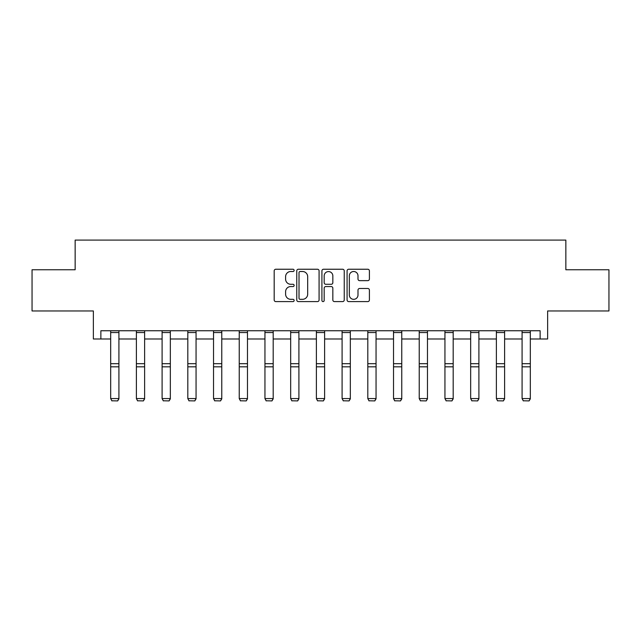 <?xml version="1.0" encoding="UTF-8"?>
<svg xmlns="http://www.w3.org/2000/svg" width="641" height="641" viewBox="0 0 641 641"><rect width="100%" height="100%" fill="white"/><g stroke="black" fill="none" stroke-linecap="round" stroke-linejoin="round"><path stroke-width="0.96" d="M294.131 270.374A1.13 1.13 0 0 0 292.993 269.244L275.806 269.244A1.619 1.619 0 0 0 274.188 270.855L274.188 299.98A1.619 1.619 0 0 0 275.806 301.599L292.993 301.599A1.13 1.13 0 0 0 294.131 300.469A1.13 1.13 0 0 0 292.993 299.331L290.774 299.331A5.176 5.176 0 0 1 285.598 294.155L285.598 291.727A5.176 5.176 0 0 1 290.774 286.551L292.993 286.551A1.13 1.13 0 0 0 294.131 285.421A1.13 1.13 0 0 0 292.993 284.284L290.774 284.284A5.176 5.176 0 0 1 285.598 279.107L285.598 276.68A5.176 5.176 0 0 1 290.774 271.504L292.993 271.504A1.13 1.13 0 0 0 294.131 270.374M100.869 338.993L100.869 330.748L540.131 330.748L540.131 338.993L547.63 338.993L547.63 310.965L608.95 310.965L608.95 269.765L565.851 269.765L565.851 240.095L75.149 240.095L75.149 269.765L32.05 269.765L32.05 310.965L93.37 310.965L93.37 338.993L110.677 338.993M367.782 280.646A1.619 1.619 0 0 0 369.4 279.027L369.4 270.855A1.619 1.619 0 0 0 367.782 269.244L348.688 269.244A1.619 1.619 0 0 0 347.077 270.855L347.077 299.98A1.619 1.619 0 0 0 348.688 301.599L367.782 301.599A1.619 1.619 0 0 0 369.4 299.98L369.4 290.109A1.619 1.619 0 0 0 367.782 288.49L359.609 288.49A1.619 1.619 0 0 0 357.999 290.109L357.999 295.004A4.327 4.327 0 0 1 353.664 299.331A4.327 4.327 0 0 1 349.337 295.004L349.337 275.83A4.327 4.327 0 0 1 353.664 271.504A4.327 4.327 0 0 1 357.999 275.83L357.999 279.027A1.619 1.619 0 0 0 359.609 280.646L367.782 280.646M319.082 270.855A1.619 1.619 0 0 0 317.463 269.244L298.377 269.244A1.619 1.619 0 0 0 296.759 270.855L296.759 299.98A1.619 1.619 0 0 0 298.377 301.599L317.463 301.599A1.619 1.619 0 0 0 319.082 299.98L319.082 270.855M323.537 269.244L342.623 269.244A1.619 1.619 0 0 1 344.241 270.855L344.241 299.98A1.619 1.619 0 0 1 342.623 301.599L334.458 301.599A1.619 1.619 0 0 1 332.839 299.98L332.839 288.17A1.619 1.619 0 0 0 331.221 286.551L325.796 286.551A1.619 1.619 0 0 0 324.178 288.17L324.178 300.469A1.13 1.13 0 0 1 323.048 301.599A1.13 1.13 0 0 1 321.918 300.469L321.918 270.855A1.619 1.619 0 0 1 323.537 269.244M118.914 338.993L136.389 338.993M144.626 338.993L162.101 338.993M170.338 338.993L187.813 338.993M196.058 338.993L213.525 338.993M221.77 338.993L239.237 338.993M247.482 338.993L264.949 338.993M273.194 338.993L290.669 338.993M298.906 338.993L316.382 338.993M324.618 338.993L342.094 338.993M350.331 338.993L367.806 338.993M376.051 338.993L393.518 338.993M401.763 338.993L419.23 338.993M427.475 338.993L444.942 338.993M453.187 338.993L470.662 338.993M478.899 338.993L496.374 338.993M504.611 338.993L522.086 338.993M530.323 338.993L540.131 338.993M300.156 271.504A1.13 1.13 0 0 0 299.018 272.641L299.018 298.201A1.13 1.13 0 0 0 300.156 299.331L302.504 299.331A5.176 5.176 0 0 0 307.68 294.155L307.68 276.68A5.176 5.176 0 0 0 302.504 271.504L300.156 271.504M332.839 275.91A4.327 4.327 0 0 0 328.512 271.584A4.327 4.327 0 0 0 324.178 275.91L324.178 282.673A1.619 1.619 0 0 0 325.796 284.284L331.221 284.284A1.619 1.619 0 0 0 332.839 282.673L332.839 275.91M118.914 330.748L118.914 398.862L117.68 400.905L111.911 400.793L117.68 400.905M111.911 400.905L110.677 398.566L118.914 398.566L117.68 400.793M110.677 330.748L110.677 398.566L111.911 400.793M144.626 330.748L144.626 398.862L143.392 400.905L137.623 400.793L143.392 400.905M137.623 400.905L136.389 398.566L144.626 398.566L143.392 400.793M136.389 330.748L136.389 398.566L137.623 400.793M170.338 330.748L170.338 398.862L169.104 400.905L163.335 400.793L169.104 400.905M163.335 400.905L162.101 398.566L170.338 398.566L169.104 400.793M162.101 330.748L162.101 398.566L163.335 400.793M196.058 330.748L196.058 398.862L194.816 400.905L189.047 400.793L194.816 400.905M189.047 400.905L187.813 398.566L196.058 398.566L194.816 400.793M187.813 330.748L187.813 398.566L189.047 400.793M221.77 330.748L221.77 398.862L220.528 400.905L214.759 400.793L220.528 400.905M214.759 400.905L213.525 398.566L221.77 398.566L220.528 400.793M213.525 330.748L213.525 398.566L214.759 400.793M247.482 330.748L247.482 398.862L246.248 400.905L240.479 400.793L246.248 400.905M240.479 400.905L239.237 398.566L247.482 398.566L246.248 400.793M239.237 330.748L239.237 398.566L240.479 400.793M273.194 330.748L273.194 398.862L271.96 400.905L266.191 400.793L271.96 400.905M266.191 400.905L264.949 398.566L273.194 398.566L271.96 400.793M264.949 330.748L264.949 398.566L266.191 400.793M298.906 330.748L298.906 398.862L297.672 400.905L291.903 400.793L297.672 400.905M291.903 400.905L290.669 398.566L298.906 398.566L297.672 400.793M290.669 330.748L290.669 398.566L291.903 400.793M324.618 330.748L324.618 398.862L323.385 400.905L317.615 400.793L323.385 400.905M317.615 400.905L316.382 398.566L324.618 398.566L323.385 400.793M316.382 330.748L316.382 398.566L317.615 400.793M350.331 330.748L350.331 398.862L349.097 400.905L343.328 400.793L349.097 400.905M343.328 400.905L342.094 398.566L350.331 398.566L349.097 400.793M342.094 330.748L342.094 398.566L343.328 400.793M376.051 330.748L376.051 398.862L374.809 400.905L369.04 400.793L374.809 400.905M369.04 400.905L367.806 398.566L376.051 398.566L374.809 400.793M367.806 330.748L367.806 398.566L369.04 400.793M401.763 330.748L401.763 398.862L400.521 400.905L394.752 400.793L400.521 400.905M394.752 400.905L393.518 398.566L401.763 398.566L400.521 400.793M393.518 330.748L393.518 398.566L394.752 400.793M427.475 330.748L427.475 398.862L426.241 400.905L420.472 400.793L426.241 400.905M420.472 400.905L419.23 398.566L427.475 398.566L426.241 400.793M419.23 330.748L419.23 398.566L420.472 400.793M453.187 330.748L453.187 398.862L451.953 400.905L446.184 400.793L451.953 400.905M446.184 400.905L444.942 398.566L453.187 398.566L451.953 400.793M444.942 330.748L444.942 398.566L446.184 400.793M478.899 330.748L478.899 398.862L477.665 400.905L471.896 400.793L477.665 400.905M471.896 400.905L470.662 398.566L478.899 398.566L477.665 400.793M470.662 330.748L470.662 398.566L471.896 400.793M504.611 330.748L504.611 398.862L503.377 400.905L497.608 400.793L503.377 400.905M497.608 400.905L496.374 398.566L504.611 398.566L503.377 400.793M496.374 330.748L496.374 398.566L497.608 400.793M530.323 330.748L530.323 398.862L529.089 400.905L523.32 400.793L529.089 400.905M523.32 400.905L522.086 398.566L530.323 398.566L529.089 400.793M522.086 330.748L522.086 398.566L523.32 400.793M118.914 330.78L110.677 330.78M118.914 363.687L110.677 363.687M118.914 366.812L110.677 366.812M118.914 332.551L110.677 332.551M144.626 330.78L136.389 330.78M144.626 363.687L136.389 363.687M144.626 366.812L136.389 366.812M144.626 332.551L136.389 332.551M170.338 330.78L162.101 330.78M170.338 363.687L162.101 363.687M170.338 366.812L162.101 366.812M170.338 332.551L162.101 332.551M196.058 330.78L187.813 330.78M196.058 363.687L187.813 363.687M196.058 366.812L187.813 366.812M196.058 332.551L187.813 332.551M221.77 330.78L213.525 330.78M221.77 363.687L213.525 363.687M221.77 366.812L213.525 366.812M221.77 332.551L213.525 332.551M247.482 330.78L239.237 330.78M247.482 363.687L239.237 363.687M247.482 366.812L239.237 366.812M247.482 332.551L239.237 332.551M273.194 330.78L264.949 330.78M273.194 363.687L264.949 363.687M273.194 366.812L264.949 366.812M273.194 332.551L264.949 332.551M298.906 330.78L290.669 330.78M298.906 363.687L290.669 363.687M298.906 366.812L290.669 366.812M298.906 332.551L290.669 332.551M324.618 330.78L316.382 330.78M324.618 363.687L316.382 363.687M324.618 366.812L316.382 366.812M324.618 332.551L316.382 332.551M350.331 330.78L342.094 330.78M350.331 363.687L342.094 363.687M350.331 366.812L342.094 366.812M350.331 332.551L342.094 332.551M376.051 330.78L367.806 330.78M376.051 363.687L367.806 363.687M376.051 366.812L367.806 366.812M376.051 332.551L367.806 332.551M401.763 330.78L393.518 330.78M401.763 363.687L393.518 363.687M401.763 366.812L393.518 366.812M401.763 332.551L393.518 332.551M427.475 330.78L419.23 330.78M427.475 363.687L419.23 363.687M427.475 366.812L419.23 366.812M427.475 332.551L419.23 332.551M453.187 330.78L444.942 330.78M453.187 363.687L444.942 363.687M453.187 366.812L444.942 366.812M453.187 332.551L444.942 332.551M478.899 330.78L470.662 330.78M478.899 363.687L470.662 363.687M478.899 366.812L470.662 366.812M478.899 332.551L470.662 332.551M504.611 330.78L496.374 330.78M504.611 363.687L496.374 363.687M504.611 366.812L496.374 366.812M504.611 332.551L496.374 332.551M530.323 330.78L522.086 330.78M530.323 363.687L522.086 363.687M530.323 366.812L522.086 366.812M530.323 332.551L522.086 332.551"/></g></svg>
